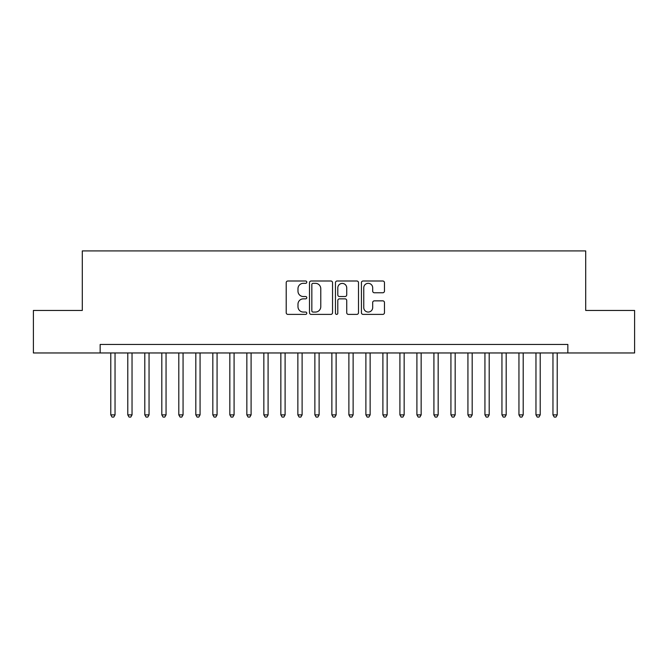 <?xml version="1.0" encoding="UTF-8"?>
<svg xmlns="http://www.w3.org/2000/svg" width="668" height="668" viewBox="0 0 668 668"><rect width="100%" height="100%" fill="white"/><g stroke="black" fill="none" stroke-linecap="round" stroke-linejoin="round"><path stroke-width="1" d="M306.787 282.163A1.169 1.169 0 0 0 305.618 280.994L287.883 280.994A1.67 1.67 0 0 0 286.213 282.664L286.213 312.716A1.67 1.67 0 0 0 287.883 314.386L305.618 314.386A1.169 1.169 0 0 0 306.787 313.217A1.169 1.169 0 0 0 305.618 312.048L303.322 312.048A5.344 5.344 0 0 1 297.986 306.704L297.986 304.199A5.344 5.344 0 0 1 303.322 298.855L305.618 298.855A1.169 1.169 0 0 0 306.787 297.686A1.169 1.169 0 0 0 305.618 296.525L303.322 296.525A5.344 5.344 0 0 1 297.986 291.181L297.986 288.676A5.344 5.344 0 0 1 303.322 283.332L305.618 283.332A1.169 1.169 0 0 0 306.787 282.163M382.789 292.768A1.67 1.67 0 0 0 384.459 291.098L384.459 282.664A1.67 1.67 0 0 0 382.789 280.994L363.091 280.994A1.67 1.67 0 0 0 361.421 282.664L361.421 312.716A1.67 1.67 0 0 0 363.091 314.386L382.789 314.386A1.67 1.67 0 0 0 384.459 312.716L384.459 302.529A1.67 1.67 0 0 0 382.789 300.859L374.356 300.859A1.67 1.67 0 0 0 372.686 302.529L372.686 307.581A4.467 4.467 0 0 1 368.218 312.048A4.467 4.467 0 0 1 363.759 307.581L363.759 287.799A4.467 4.467 0 0 1 368.218 283.332A4.467 4.467 0 0 1 372.686 287.799L372.686 291.098A1.67 1.67 0 0 0 374.356 292.768L382.789 292.768M100.15 352.963L33.4 352.963L33.4 310.445L82.298 310.445L82.298 250.917L585.702 250.917L585.702 310.445L634.6 310.445L634.6 352.963L567.85 352.963L567.85 344.463L100.15 344.463L100.15 352.963L567.85 352.963M332.539 282.664A1.67 1.67 0 0 0 330.869 280.994L311.171 280.994A1.67 1.67 0 0 0 309.501 282.664L309.501 312.716A1.67 1.67 0 0 0 311.171 314.386L330.869 314.386A1.67 1.67 0 0 0 332.539 312.716L332.539 282.664M337.131 280.994L356.829 280.994A1.67 1.67 0 0 1 358.499 282.664L358.499 312.716A1.67 1.67 0 0 1 356.829 314.386L348.395 314.386A1.67 1.67 0 0 1 346.725 312.716L346.725 300.525A1.67 1.67 0 0 0 345.055 298.855L339.469 298.855A1.67 1.67 0 0 0 337.799 300.525L337.799 313.217A1.169 1.169 0 0 1 336.63 314.386A1.169 1.169 0 0 1 335.461 313.217L335.461 282.664A1.67 1.67 0 0 1 337.131 280.994M313.008 283.332A1.169 1.169 0 0 0 311.839 284.501L311.839 310.879A1.169 1.169 0 0 0 313.008 312.048L315.43 312.048A5.344 5.344 0 0 0 320.774 306.704L320.774 288.676A5.344 5.344 0 0 0 315.43 283.332L313.008 283.332M346.725 287.883A4.467 4.467 0 0 0 342.266 283.416A4.467 4.467 0 0 0 337.799 287.883L337.799 294.855A1.67 1.67 0 0 0 339.469 296.525L345.055 296.525A1.67 1.67 0 0 0 346.725 294.855L346.725 287.883M110.779 352.963L110.779 414.87L115.038 414.87L115.038 352.963M115.038 414.87L113.76 417.082L112.057 417.082L110.779 414.87M127.788 352.963L127.788 414.87L132.039 414.87L132.039 352.963M132.039 414.87L130.769 417.082L129.066 417.082L127.788 414.87M144.797 352.963L144.797 414.87L149.047 414.87L149.047 352.963M149.047 414.87L147.77 417.082L146.075 417.082L144.797 414.87M161.806 352.963L161.806 414.87L166.056 414.87L166.056 352.963M166.056 414.87L164.779 417.082L163.076 417.082L161.806 414.87M178.807 352.963L178.807 414.87L183.065 414.87L183.065 352.963M183.065 414.87L181.788 417.082L180.084 417.082L178.807 414.87M195.816 352.963L195.816 414.87L200.066 414.87L200.066 352.963M200.066 414.87L198.797 417.082L197.093 417.082L195.816 414.87M212.825 352.963L212.825 414.87L217.075 414.87L217.075 352.963M217.075 414.87L215.797 417.082L214.102 417.082L212.825 414.87M229.834 352.963L229.834 414.87L234.084 414.87L234.084 352.963M234.084 414.87L232.806 417.082L231.111 417.082L229.834 414.87M246.843 352.963L246.843 414.87L251.093 414.87L251.093 352.963M251.093 414.87L249.815 417.082L248.112 417.082L246.843 414.87M263.843 352.963L263.843 414.87L268.093 414.87L268.093 352.963M268.093 414.87L266.824 417.082L265.121 417.082L263.843 414.87M280.852 352.963L280.852 414.87L285.102 414.87L285.102 352.963M285.102 414.87L283.833 417.082L282.13 417.082L280.852 414.87M297.861 352.963L297.861 414.87L302.111 414.87L302.111 352.963M302.111 414.87L300.834 417.082L299.139 417.082L297.861 414.87M314.87 352.963L314.87 414.87L319.12 414.87L319.12 352.963M319.12 414.87L317.843 417.082L316.139 417.082L314.87 414.87M331.871 352.963L331.871 414.87L336.129 414.87L336.129 352.963M336.129 414.87L334.852 417.082L333.148 417.082L331.871 414.87M348.88 352.963L348.88 414.87L353.13 414.87L353.13 352.963M353.13 414.87L351.861 417.082L350.157 417.082L348.88 414.87M365.889 352.963L365.889 414.87L370.139 414.87L370.139 352.963M370.139 414.87L368.861 417.082L367.166 417.082L365.889 414.87M382.898 352.963L382.898 414.87L387.148 414.87L387.148 352.963M387.148 414.87L385.87 417.082L384.167 417.082L382.898 414.87M399.907 352.963L399.907 414.87L404.157 414.87L404.157 352.963M404.157 414.87L402.879 417.082L401.176 417.082L399.907 414.87M416.907 352.963L416.907 414.87L421.157 414.87L421.157 352.963M421.157 414.87L419.888 417.082L418.185 417.082L416.907 414.87M433.916 352.963L433.916 414.87L438.166 414.87L438.166 352.963M438.166 414.87L436.889 417.082L435.194 417.082L433.916 414.87M450.925 352.963L450.925 414.87L455.175 414.87L455.175 352.963M455.175 414.87L453.898 417.082L452.203 417.082L450.925 414.87M467.934 352.963L467.934 414.87L472.184 414.87L472.184 352.963M472.184 414.87L470.907 417.082L469.203 417.082L467.934 414.87M484.935 352.963L484.935 414.87L489.193 414.87L489.193 352.963M489.193 414.87L487.916 417.082L486.212 417.082L484.935 414.87M501.944 352.963L501.944 414.87L506.194 414.87L506.194 352.963M506.194 414.87L504.925 417.082L503.221 417.082L501.944 414.87M518.952 352.963L518.952 414.87L523.203 414.87L523.203 352.963M523.203 414.87L521.925 417.082L520.23 417.082L518.952 414.87M535.961 352.963L535.961 414.87L540.212 414.87L540.212 352.963M540.212 414.87L538.934 417.082L537.231 417.082L535.961 414.87M552.962 352.963L552.962 414.87L557.221 414.87L557.221 352.963M557.221 414.87L555.943 417.082L554.24 417.082L552.962 414.87"/></g></svg>
